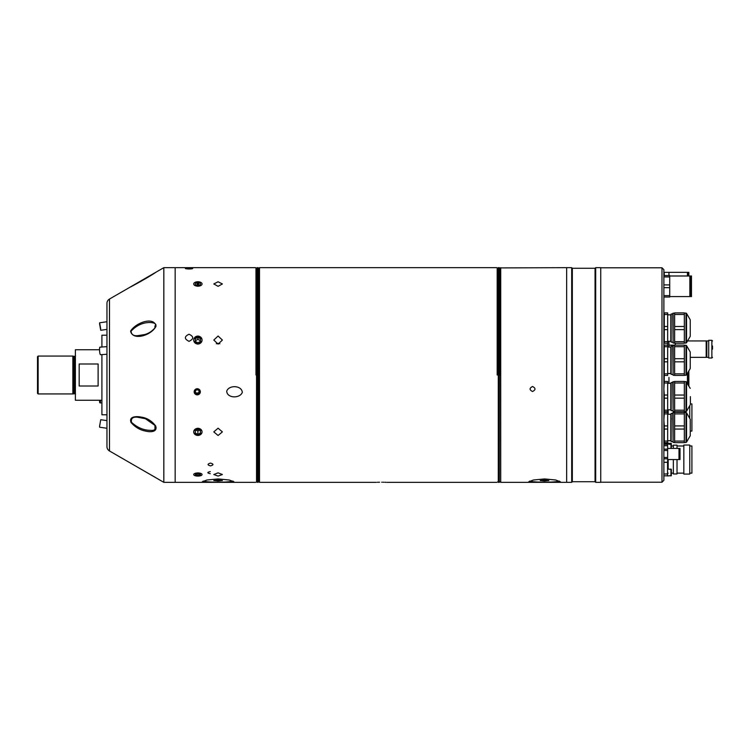 <?xml version="1.0" encoding="UTF-8"?>
<svg xmlns="http://www.w3.org/2000/svg" width="750" height="750" viewBox="0 0 750 750"><rect width="100%" height="100%" fill="white"/><g stroke="black" fill="none" stroke-linecap="round" stroke-linejoin="round"><path stroke-width="1.12" d="M73.866 393.694L73.866 356.306L75.009 356.306L75.009 393.694L72.862 393.947L72.862 356.053L38.128 356.053L38.128 393.947L37.5 393.309L37.5 356.691L38.128 356.053M101.906 400.256L75.384 400.256L75.384 349.744L99.534 349.744M79.172 375L79.172 363.994L98.119 363.994L98.119 386.006L79.172 386.006L79.172 375M106.959 414.778L101.906 414.778L101.906 354.609M101.906 347.016L101.906 335.222L106.959 335.222M191.166 268.884L189.047 268.988C184.153 268.603 184.153 268.294 189.047 268.059C193.931 268.294 193.931 268.603 189.047 268.988C193.931 268.603 193.931 268.294 189.047 268.059C184.153 268.294 184.153 268.603 189.037 268.988C193.931 268.603 193.931 268.294 189.047 268.059C193.931 268.294 193.931 268.603 189.047 268.988L188.306 268.978M187.594 268.941L185.541 268.641M185.334 268.369L186.366 268.163M190.472 268.941L189.947 268.969M532.537 391.509C529.284 389.85 529.284 388.181 532.537 386.503C535.8 388.172 535.8 389.841 532.537 391.509M210.3 473.7C207.037 473.034 207.037 472.331 210.3 471.6M189.047 341.334C184.153 338.944 184.153 336.572 189.037 334.228C193.931 336.572 193.931 338.934 189.047 341.334M210.516 463.097C213.769 464.053 213.769 464.981 210.516 465.881C207.253 464.981 207.253 464.053 210.516 463.097C207.253 464.044 207.253 464.981 210.516 465.881C213.769 464.981 213.769 464.053 210.516 463.097M226.706 391.191C227.109 398.438 240.028 398.606 242.306 392.391C241.8 385.275 228.891 384.769 226.706 391.191C227.119 398.438 240.009 398.616 242.306 392.391C241.819 385.266 228.881 384.769 226.706 391.191M497.184 375L497.184 267.909M381.628 482.213C374.709 482.353 374.709 482.353 381.628 482.213C388.556 482.353 388.556 482.353 381.628 482.213M377.316 482.297L377.85 482.278M377.981 482.269L378.637 482.25M378.694 482.25L379.547 482.231M259.509 267.656L259.509 482.344L259.509 267.656L496.931 267.656M382.678 482.213L383.681 482.231M384.647 482.25L385.416 482.278M385.481 482.278L386.119 482.306M500.719 267.656L500.719 482.344L500.466 267.909L566.644 267.656L566.644 482.344L571.688 482.344L571.688 267.656L566.644 267.656L566.644 482.344L555.647 482.344L560.325 481.753L555.703 480.009L544.538 478.941L533.381 480.009L528.75 481.753L533.438 482.344L555.647 482.344M529.612 481.097A15.787 1.65 180 0 0 544.538 482.213A15.787 1.65 180 0 0 559.472 481.097M544.538 480.113L540.244 480.562L544.538 481.013L548.831 480.562L544.538 480.113M255.975 375L255.975 267.909M192.197 268.734L191.709 268.819M196.425 281.887L197.888 286.312L199.341 281.887M197.888 344.137C203.419 341.409 203.419 338.7 197.888 336.019C192.347 338.691 192.347 341.4 197.888 344.137M218.091 286.312L222.384 283.969L218.091 281.766L213.797 283.969L218.091 286.312M218.091 344.137L222.384 340.05L218.091 336.019L213.797 340.05L218.091 344.137M132.872 285.712A0.881 0.525 -119 0 0 132.572 285.731L154.209 273.384C147.741 277.641 131.775 286.5 130.669 286.8L163.828 267.656L175.153 267.656L175.153 482.344L229.191 482.344L233.878 481.753L229.247 480.009L218.091 478.941L206.934 480.009L202.303 481.753L206.981 482.344M203.156 481.097A15.787 1.65 180 0 0 218.091 482.213A15.787 1.65 180 0 0 233.016 481.097M218.091 480.113L213.797 480.562L218.091 481.013L222.384 480.562L218.091 480.113M218.091 472.838L213.797 474.525L218.091 476.053L222.384 474.525L218.091 472.838M218.091 428.194L213.797 431.887L218.091 435.478L222.384 431.887L218.091 428.194M219.881 343.762A4.294 4.059 0 0 0 216.3 343.762M200.372 475.781L197.888 472.838L195.394 475.781M197.888 435.478C203.419 433.106 203.419 430.678 197.888 428.194C192.347 430.669 192.347 433.097 197.888 435.478M197.25 394.903C201.328 392.831 201.328 390.75 197.25 388.669C193.181 390.75 193.181 392.831 197.25 394.903M257.081 482.344L257.081 267.656L256.547 268.191L256.547 481.809L257.081 482.344L258.694 481.809L258.694 268.191L258.694 481.809M258.694 375L258.694 269.269L258.694 375M498.291 267.656L499.359 267.656L499.359 482.344L498.291 482.344L498.291 267.656L497.747 268.191L497.747 375M499.894 375L499.894 268.191L499.894 375M197.888 286.181A4.181 2.212 0 0 0 202.059 283.969A4.181 2.212 0 0 0 197.888 281.756A4.181 2.212 0 0 0 193.706 283.969A4.181 2.212 0 0 0 197.888 286.181M200.409 284.738L200.409 283.191L200.409 284.738L197.888 285.516L197.888 282.422L195.356 283.191L195.356 284.738L197.888 285.516M195.356 284.738L195.356 283.191M200.409 283.191L197.888 282.422M197.888 344.006A4.181 3.956 0 0 0 202.059 340.05A4.181 3.956 0 0 0 197.888 336.103A4.181 3.956 0 0 0 193.706 340.05A4.181 3.956 0 0 0 197.888 344.006M197.888 337.294L200.409 338.672L200.409 341.428L197.888 342.806L195.356 341.428L195.356 338.672L197.888 337.294L197.888 339.347L195.356 340.725L195.356 341.428M200.409 341.428L200.409 340.725L197.888 339.347M197.888 435.431A4.181 3.544 180 0 0 202.059 431.887A4.181 3.544 180 0 0 197.888 428.334A4.181 3.544 180 0 0 193.706 431.887A4.181 3.544 180 0 0 197.888 435.431M200.409 433.116L200.409 430.65L200.409 433.116L197.888 434.353L197.888 431.006L199.519 430.209M195.356 433.116L195.356 430.65L195.356 433.116L197.888 434.353M196.247 430.209L197.888 431.006M195.356 430.65L197.888 429.413L200.409 430.65M197.888 476.091A4.181 1.566 180 0 0 200.869 475.622A4.181 1.566 180 0 0 201.741 473.925A4.181 1.566 180 0 0 197.888 472.959A4.181 1.566 180 0 0 194.034 473.925A4.181 1.566 180 0 0 194.897 475.622A4.181 1.566 180 0 0 197.888 476.091M201.15 475.5A5.053 1.894 180 0 0 201.431 475.406L200.869 475.622M200.409 475.069L200.409 473.981L200.409 475.069L197.888 475.622L197.888 473.438L195.356 473.981L195.356 475.069L197.888 475.622M195.356 475.069L195.356 473.981M200.409 473.981L197.888 473.438M194.897 475.622L194.334 475.406A5.053 1.894 180 0 0 194.616 475.5M196.163 392.972L198.347 392.972L198.347 393.666L199.444 391.791L198.347 389.925L196.163 389.925L195.066 391.791L196.163 393.666L195.262 391.444M198.347 393.666L196.163 393.666M198.347 392.972L199.238 391.444M200.344 391.791A3.084 3.047 180 0 0 197.25 388.744A3.084 3.047 180 0 0 194.166 391.791A3.084 3.047 180 0 0 197.25 394.847A3.084 3.047 180 0 0 200.344 391.791M571.688 267.656L572.325 268.284L572.325 481.716L571.688 482.344M572.325 481.716L595.05 481.716L595.688 482.344L600.741 482.344L600.741 267.656L595.688 267.656L595.688 482.344M572.325 268.284L595.05 268.284L595.05 481.716M595.05 268.284L595.688 267.656M706.819 356.991L706.181 357.356L706.181 340.941L687.562 340.941M675.244 343.219L675.244 345.113M668.934 341.297L668.934 347.034M674.616 345.141L668.934 345.141M708.713 357.356L706.819 357.356L706.819 340.941L708.713 340.941M712.5 349.153L712.5 345.994M711.872 357.994L711.872 340.312L708.713 340.312L708.713 357.994L711.872 357.994L712.5 357.356M669.722 276.928L663.881 276.928L663.881 480.319L661.987 482.213L661.987 267.787L663.881 269.681L663.881 275.55L669.722 275.55L669.722 297.019L663.881 297.019M690.403 431.072L691.912 431.072L691.912 403.922L690.403 403.922M689.766 418.434L689.766 405.656M683.831 412.341L683.831 411.75M677.016 412.341L677.016 411.75M673.35 412.528L673.35 411.562M667.537 412.341L667.537 411.75M691.912 473.128L691.912 445.997M689.766 474.075L689.766 445.041L683.831 445.041L683.831 474.084L689.766 474.084M673.35 459.534L673.35 473.953L677.016 473.953L677.016 459.534M677.016 448.425L677.016 445.162L673.35 445.162L673.35 448.425M663.881 473.991L667.537 473.991L667.537 462.319M663.881 475.819L667.537 475.819L667.537 473.991L667.537 475.969L671.334 475.584L671.334 469.397L667.537 469.022M663.881 443.297L667.537 443.297L667.537 445.65M663.881 444.272L667.537 444.272M667.537 443.156L671.334 443.531L671.334 448.425M667.669 314.831L670.828 314.831L670.828 341.297L667.669 341.297M667.669 314.475L667.669 312.909L664.284 312.909L664.284 314.475L667.669 314.475L667.669 375.422L664.284 375.422L664.284 361.837L667.669 361.837M667.669 341.653L664.284 341.653L664.284 343.219L667.669 343.219M664.284 341.653L664.284 329.625L667.669 329.625M667.669 326.503L664.284 326.503L664.284 329.625M664.284 326.503L664.284 314.475M672.722 342.15L671.138 342.15L671.138 313.988L672.722 313.988M673.097 313.097L673.097 343.031L672.722 313.481L674.616 313.097M674.616 341.653L674.616 343.219L684.338 343.219L684.338 341.653L674.616 341.653L674.616 329.625L684.338 329.625L684.338 326.503L674.616 326.503L674.616 314.475L684.338 314.475L684.338 326.503M674.616 329.625L674.616 326.503M690.234 319.809L690.234 336.328L690.234 319.809L686.541 313.416L686.541 342.712L685.997 343.031L685.997 313.097L686.541 313.416M684.338 314.475L684.338 312.909L674.616 312.909L674.616 314.475M684.338 329.625L684.338 341.653M667.669 414.253L670.828 414.253L670.828 440.728L667.669 440.728M667.669 425.925L664.284 425.925L663.881 419.916L664.284 413.897L667.669 413.897L667.669 412.341L667.669 442.641L664.284 442.641L664.284 429.056L667.669 429.056M664.284 412.341L667.669 412.341L664.284 412.341L664.284 413.897M667.669 441.084L664.284 441.084M664.284 425.925L664.284 429.056M672.722 441.572L671.138 441.572L671.138 413.409L672.722 413.409M673.097 412.528L673.097 442.453L672.722 412.903L674.616 412.528M674.616 441.084L674.616 442.641L684.338 442.641L684.338 441.084L674.616 441.084L674.616 429.056L684.338 429.056L684.338 425.925L674.616 425.925L674.616 413.897L684.338 413.897L684.338 425.925M674.616 429.056L674.616 425.925M690.234 419.231L690.234 435.75L690.234 419.231L686.541 412.838L686.541 442.144L685.997 442.453L685.997 412.528L686.541 412.838M684.338 413.897L684.338 412.341L674.616 412.341L674.616 413.897M684.338 429.056L684.338 441.084M667.669 383.363L670.828 383.363L670.828 409.838L667.669 409.838M667.669 395.034L664.284 395.034L663.881 389.025L664.284 381.441L667.669 381.441L667.669 411.75L664.284 411.75L664.284 398.166L667.669 398.166M664.284 383.006L667.669 383.006M667.669 410.194L664.284 410.194M664.284 395.034L664.284 398.166M672.722 410.681L671.138 410.681L671.138 382.519L672.722 382.519M673.097 381.637L673.097 411.562L672.722 382.013L674.616 381.637M674.616 410.194L674.616 411.75L684.338 411.75L684.338 410.194L674.616 410.194L674.616 398.166L684.338 398.166L684.338 395.034L674.616 395.034L674.616 383.006L684.338 383.006L684.338 395.034M674.616 398.166L674.616 395.034M690.403 404.222L690.403 396.6M684.338 383.006L684.338 381.441L674.616 381.441L674.616 383.006M684.338 398.166L684.338 410.194M667.669 347.034L670.828 347.034L670.828 373.509L667.669 373.509M667.669 345.113L664.284 345.113L664.284 346.678L667.669 346.678M667.669 373.866L664.284 373.866M667.669 358.706L664.284 358.706L664.284 361.837M664.284 358.706L664.284 346.678M672.722 374.353L671.138 374.353L671.138 346.191L672.722 346.191M673.097 345.309L673.097 375.234L672.722 345.684L674.616 345.309M674.616 373.866L674.616 375.422L684.338 375.422L684.338 373.866L674.616 373.866L674.616 361.837L684.338 361.837L684.338 358.706L674.616 358.706L674.616 346.678L684.338 346.678L684.338 358.706M674.616 361.837L674.616 358.706M690.234 352.013L690.234 368.531L690.234 352.013L686.541 345.619L686.541 374.925L685.997 375.234L685.997 345.309L686.541 345.619M684.338 346.678L684.338 345.113L674.616 345.113L674.616 346.678M684.338 361.837L684.338 373.866M691.472 286.284L691.472 275.991L690.572 275.991L690.572 296.578L691.472 296.578L691.472 286.284M669.722 296.578L689.85 296.578L689.85 275.991L669.722 275.991M663.881 295.641L669.722 295.641M663.881 287.662L669.722 287.662M663.881 284.906L669.722 284.906M663.881 276.928L663.881 275.55M687.431 383.494L687.431 373.378M668.962 377.428L668.962 383.363L668.962 377.428M664.228 383.475L664.228 373.387M688.856 385.95L688.856 370.912M688.059 384.591L688.059 372.281M680.016 459.534L680.016 448.425L679.444 448.425L679.444 459.534L680.016 459.534M667.641 459.534L678.994 459.534L678.994 448.425L667.641 448.425M663.881 445.65L667.641 445.65L667.641 462.319L663.881 462.319M663.881 462.281L667.641 462.281M663.881 458.803L667.641 458.803M663.881 457.453L667.641 457.453M663.881 450.506L667.641 450.506M663.881 449.156L667.641 449.156M663.881 445.688L667.641 445.688M687.431 275.991L687.431 272.344L664.228 272.344L664.228 275.55M668.962 275.55L668.962 272.344L668.962 275.55M689.85 275.991L688.856 275.991L688.856 272.344L688.059 272.344L688.059 275.991M163.828 267.656L163.828 482.344L175.153 482.344L175.153 267.656L255.722 267.656M130.603 331.078C136.163 322.2 154.547 316.266 155.991 326.344C151.031 335.859 132.403 340.894 130.603 331.078L131.044 331.181C131.391 334.641 133.669 336.131 137.869 335.644L137.916 335.644M131.062 422.531C128.447 416.081 137.128 416.166 141.356 417.131C146.962 417.947 151.716 420.853 155.606 425.85C157.969 432.366 149.934 432.244 145.566 431.081C140.053 430.078 135.225 427.228 131.062 422.531L131.512 422.316C137.353 427.669 143.766 430.35 150.731 430.35L150.778 430.35M132.572 285.731A0.881 0.525 -119 0 0 132.562 285.741L109.481 299.034L109.481 450.966L163.828 482.344M155.606 425.85L145.397 418.706L137.466 417.216C132.787 416.756 130.809 418.453 131.512 422.316M155.991 326.344L155.588 326.447C156.722 324.113 154.978 322.8 150.356 322.519L150.356 322.519C143.044 322.378 136.603 325.266 131.044 331.181M109.481 299.034A5.053 5.053 0 0 0 106.959 303.403L106.959 446.597A5.053 5.053 0 0 0 109.481 450.966M99.534 323.475L100.734 330.281L99.534 323.475M100.688 328.828L99.787 323.719L100.688 328.828M106.959 354.253L100.462 354.713A3.788 0.6 -94.1 0 1 99.534 349.416A3.788 0.6 -94.1 0 1 99.919 347.156L106.959 346.65M106.959 428.269L99.656 427.219L99.534 426.525L100.734 419.719L106.959 420.619M99.534 400.256A3.788 0.6 -85.9 0 0 99.534 400.584A3.788 0.6 -85.9 0 0 99.919 402.844A3.788 0.6 -85.9 0 0 100.678 400.256M99.703 400.256L99.994 401.897L100.519 400.256M154.95 327.797L154.95 325.912M154.95 429.272L154.95 425.325M155.7 427.153L155.7 428.053M73.734 393.703L73.734 356.297L72.862 356.053M257.081 267.656L258.15 267.656L258.15 482.344M668.175 409.838L668.175 414.253M668.175 459.534L668.175 469.022M670.95 422.438L671.334 418.378M670.95 448.425L670.95 443.156M670.95 403.744L670.95 401.653M670.95 438.197L670.95 432.544M670.95 475.969L670.95 469.022M686.541 381.947L686.541 411.244L685.997 411.562L685.997 381.637L690.234 388.341M155.841 477.731L154.359 476.85A0.881 0.572 -59.1 0 0 154.369 476.859L130.669 463.2M156.028 272.203L154.181 273.403A0.881 0.544 57.7 0 1 154.209 273.384M155.7 325.022L155.7 325.95M75.009 393.694L75.516 394.2M75.009 356.306L75.516 355.8M72.862 393.947L38.128 393.947M259.509 482.344L376.266 482.344M387 482.344L496.931 482.344M500.719 482.344L533.438 482.344M229.191 482.344L255.722 482.344M258.15 267.656L258.694 268.191M499.359 267.656L499.894 268.191M499.359 482.344L499.894 481.809M498.291 482.344L497.747 481.809M706.819 341.306L706.181 340.941M706.181 357.356L690.403 357.356M711.872 340.312L712.5 340.941M661.987 267.787L600.741 267.787M661.987 482.213L600.741 482.213M691.912 473.137L689.766 473.137M683.831 473.137L677.016 473.137M673.35 473.137L671.334 473.137M668.175 473.137L667.537 473.766M673.35 445.988L671.334 445.988M683.831 445.988L677.016 445.988M691.912 445.988L689.766 445.988M667.537 444.028L671.334 444.413M685.997 313.097L684.338 313.097M674.616 343.031L673.097 343.031M685.997 343.031L684.338 343.031M690.234 336.328L686.541 342.712M685.997 412.528L684.338 412.528M674.616 442.453L673.097 442.453M685.997 442.453L684.338 442.453M690.234 435.75L686.541 442.144M685.997 381.637L684.338 381.637M674.616 411.562L673.097 411.562M685.997 411.562L684.338 411.562M690.234 404.859L686.541 411.244M685.997 345.309L684.338 345.309M674.616 375.234L673.097 375.234M685.997 375.234L684.338 375.234M690.234 368.531L686.541 374.925M690.572 292.594L689.85 292.594M690.572 279.966L689.85 279.966L690.572 279.966M688.059 382.472L687.431 382.472M691.472 275.991L690.572 275.991M688.059 275.944L687.431 275.944M154.181 273.403L130.819 286.866M155.588 326.447L154.641 328.247C151.762 331.462 148.416 333.572 144.628 334.556L137.869 335.644M155.259 425.869C156.047 429.244 154.537 430.734 150.731 430.35M106.959 329.381L100.734 330.281M106.959 321.731L99.656 322.781M101.906 402.984L99.919 402.844"/></g></svg>
